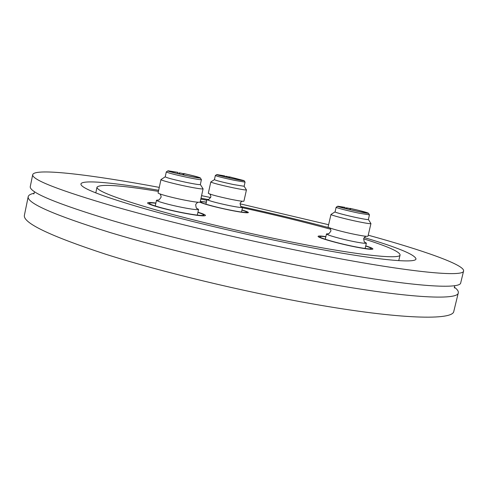 <?xml version="1.0" encoding="UTF-8"?>
<svg xmlns="http://www.w3.org/2000/svg" width="488" height="488" viewBox="0 0 488 488"><rect width="100%" height="100%" fill="white"/><g stroke="black" fill="none" stroke-linecap="round" stroke-linejoin="round"><path stroke-width="0.73" d="M454.285 287.145C457.286 289.353 458.622 291.238 458.299 292.818C458.177 300.663 406.211 298.168 317.139 281.735C248.246 269.089 166.115 249.49 110.117 232.538C54.07 215.037 26.767 203.087 28.2 196.676C28.579 195.115 30.591 193.974 34.245 193.254M197.951 212.195C202.959 213.75 205.466 214.842 205.472 215.482C204.393 216.44 196.865 215.58 182.896 212.914C165.188 209.468 146.693 204.173 147.638 202.904C147.913 202.325 150.664 202.368 155.898 203.045C150.664 202.368 147.913 202.325 147.638 202.904C146.693 204.173 165.188 209.468 182.896 212.914C196.865 215.58 204.393 216.44 205.472 215.482C205.466 214.842 202.959 213.75 197.951 212.195M365.738 245.848C370.52 247.367 372.917 248.422 372.917 249.002C372.246 249.758 366.586 249.112 355.941 247.062C338.404 243.658 316.968 237.528 318.103 236.32C318.359 235.808 320.945 235.911 325.874 236.631C320.945 235.911 318.359 235.808 318.103 236.32C316.968 237.528 338.404 243.658 355.941 247.062C366.586 249.112 372.246 249.758 372.917 249.002C372.917 248.422 370.52 247.367 365.738 245.848M241.969 209.956C246.233 211.237 248.368 212.109 248.386 212.573C247.581 213.219 241.578 212.445 230.379 210.255C214.848 206.997 204.71 204.319 199.964 202.221C204.71 204.319 214.848 206.997 230.379 210.255C241.578 212.445 247.581 213.219 248.386 212.573C248.368 212.109 246.233 211.237 241.969 209.956M363.682 238.839C387.478 246.3 399.617 251.655 400.099 254.913C400.233 259.433 361.102 255.645 298.156 243.335C250.405 234.033 194.529 220.851 155.501 209.773C116.089 198.335 96.593 190.802 97.002 187.16C100.345 183.811 120.817 185.226 158.405 191.394M200.824 199.086L206.784 200.263M241.084 206.546C272.145 213.347 301.639 220.448 329.571 227.847M364.261 237.571C397.561 247.453 414.806 254.553 415.996 258.866C416.173 263.825 373.71 259.823 304.164 246.263C251.161 235.972 188.826 221.278 145.522 208.974C101.894 196.292 80.361 187.953 80.935 183.97C82.014 179.438 115.205 182.78 158.649 190.277M368.226 235.192C422.303 250.076 464.692 264.783 463.6 270.956C463.881 277.16 412.275 272.749 323.178 255.541C254.26 242.292 171.88 222.906 115.564 206.857C59.176 190.375 31.561 179.639 32.714 174.643C34.807 167.726 92.592 174.936 159.271 187.386M463.6 270.956L460.745 282.735C460.806 289.829 409.005 286.45 319.921 269.663C251.015 256.737 168.775 237.235 112.63 220.698C56.425 203.667 28.975 192.278 30.28 186.52L32.714 174.643M458.299 292.818L453.828 311.246C453.364 320.47 401.099 319.591 312.052 303.804C243.176 291.671 161.254 271.889 105.53 254.181C49.764 235.832 22.723 222.857 24.4 215.257L28.2 196.676M201.575 195.664L210.615 197.524M240.084 203.825L328.619 224.724M201.025 198.171L207.083 199.385M242.463 207.742C273.927 214.647 303.322 221.808 330.638 229.226M200.3 201.483L206.387 202.069L200.3 201.483M241.127 206.576L242.548 207.382C241.95 207.815 237.577 207.229 229.427 205.619C216.16 202.794 208.669 200.751 206.955 199.488L208.583 199.366M214.427 179.657L210.798 181.981L208.321 193.26C210.054 194.444 217.556 196.457 230.83 199.299C238.98 200.928 243.341 201.55 243.927 201.166L246.44 189.905L244.134 186.257L245.055 182.115L234.173 180.286C223.12 177.882 216.843 176.29 215.342 175.509L216.806 174.564M224.474 176.741L224.663 175.875L217.685 174.777C218.984 175.442 224.376 176.809 233.874 178.87L243.244 180.462L229.531 176.869L229.024 177.809M215.342 175.509L214.427 179.669C215.916 180.499 222.186 182.109 233.24 184.501L244.134 186.27M210.798 181.981C212.567 183.018 220.094 184.964 233.374 187.837C241.517 189.503 245.873 190.192 246.44 189.905M244.128 180.645L245.055 182.115M206.357 202.215C202.904 201.751 201.099 201.696 200.94 202.05C200.19 202.916 215.739 207.229 229.982 210.06C240.499 212.121 246.141 212.847 246.904 212.237C246.916 211.853 245.257 211.139 241.938 210.102M229.531 176.869L244.122 180.633C245.507 181.676 215.129 174.917 216.812 174.558L224.663 175.875M229.769 176.955L229.555 177.931M226.029 177.114L226.322 176.333L229.165 176.937L228.854 177.766M226.322 176.333L225.669 176.284L225.419 176.967M196.731 208.291L198.567 209.395C197.768 210.041 192.284 209.382 182.122 207.418C169.293 204.899 155.849 201.105 156.502 200.226L158.643 199.989M165.237 176.815L160.955 179.578L158.088 192.888C157.453 193.669 170.922 197.39 183.75 199.946C193.913 201.934 199.385 202.648 200.171 202.081L203.075 188.819L200.348 184.525M177.693 173.606L177.955 172.374L169.061 171.062C170.434 171.868 176.589 173.454 187.526 175.814C194.81 177.309 198.726 177.943 199.269 177.711C198.366 177.077 193.291 175.723 184.049 173.649L183.195 174.881M166.292 171.922L165.231 176.839C166.811 177.852 173.96 179.73 186.684 182.463C195.157 184.183 199.708 184.879 200.342 184.549L201.41 179.651C200.788 179.938 196.243 179.212 187.77 177.48C175.039 174.734 167.884 172.88 166.292 171.922L168.018 170.806C165.841 171.337 202.111 179.316 200.3 177.9C198.909 177.144 193.413 175.692 183.817 173.551M160.955 179.578C160.357 180.188 173.868 183.781 186.697 186.398C196.859 188.441 202.319 189.252 203.075 188.819M200.312 177.913L201.41 179.651M155.855 203.246C151.756 202.77 149.602 202.782 149.401 203.282C148.517 204.472 165.889 209.444 182.506 212.683C195.633 215.184 202.703 215.989 203.728 215.098C203.746 214.561 201.812 213.665 197.908 212.402M168.037 170.794L177.955 172.374M184.049 173.649L183.75 175.003M179.438 174.021L179.816 172.904L183.207 173.618L182.805 174.789M179.816 172.904L179.181 172.856L178.828 173.874M364.682 242.091L366.378 243.109C365.878 243.622 361.754 243.128 354.001 241.621C341.307 239.132 325.722 234.734 326.502 233.904L328.454 233.728M335.073 211.865L330.986 214.439L328.095 226.981C327.332 227.719 342.948 232.038 355.648 234.557C363.395 236.088 367.513 236.625 368.001 236.168L370.941 223.583L368.379 219.478M344.851 208.37L345.083 207.376L338.77 206.461C340.606 207.382 347.212 209.084 358.601 211.566L367.427 212.988C366.165 212.256 360.547 210.767 350.567 208.522L350.073 208.553M336.134 207.254L335.067 211.883C334.481 212.329 347.548 215.763 358.107 217.929C364.566 219.246 367.989 219.771 368.373 219.496L369.459 214.854L359.199 213.219C348.639 211.036 335.561 207.644 336.134 207.254L337.781 206.21C335.738 206.65 370.026 214.464 368.422 213.183C366.64 212.317 360.565 210.718 350.189 208.394M330.986 214.439C330.26 215.007 345.931 219.179 358.625 221.759C366.378 223.327 370.483 223.937 370.941 223.583M368.428 213.195L369.459 214.854M325.832 236.814C321.976 236.296 319.951 236.259 319.762 236.698C318.701 237.833 338.831 243.591 355.288 246.788C365.292 248.715 370.612 249.319 371.246 248.606C371.27 248.124 369.422 247.264 365.695 246.031M337.8 206.204L345.083 207.376M350.567 208.522L350.293 209.712M346.736 208.846L347.145 207.943L350.201 208.577L349.743 209.584M347.145 207.943L346.114 207.803L345.754 208.602M33.776 193.986L34.538 191.747M454.663 285.657L454.401 288.005M97.002 187.16L95.788 192.937M400.099 254.913L398.739 260.653M242.396 201.251C242.536 200.647 239.84 202.953 240.126 203.575C240.541 206.095 240.919 207.132 241.255 206.68M208.419 199.403C208.364 200.062 209.145 199.281 210.755 197.06C211.274 196.579 209.803 193.388 209.681 193.992M241.499 212.073L242.548 207.382M205.924 204.191L206.955 199.488M198.159 202.258C198.256 201.636 195.401 204.234 195.7 204.923C196.109 207.705 196.505 208.876 196.902 208.437M158.429 200.056C158.411 200.757 159.265 199.86 160.991 197.353C161.546 196.798 160.027 193.309 159.857 193.895M197.311 215.129L198.567 209.395M155.263 205.991L156.502 200.226M366.14 236.284C366.25 235.68 363.414 238.114 363.688 238.821C364.079 241.542 364.463 242.676 364.841 242.225M328.259 233.782C328.223 234.466 329.065 233.618 330.779 231.239C331.328 230.732 329.864 227.286 329.699 227.896M365.122 248.484L366.378 243.109M325.27 239.26L326.502 233.904"/></g></svg>
